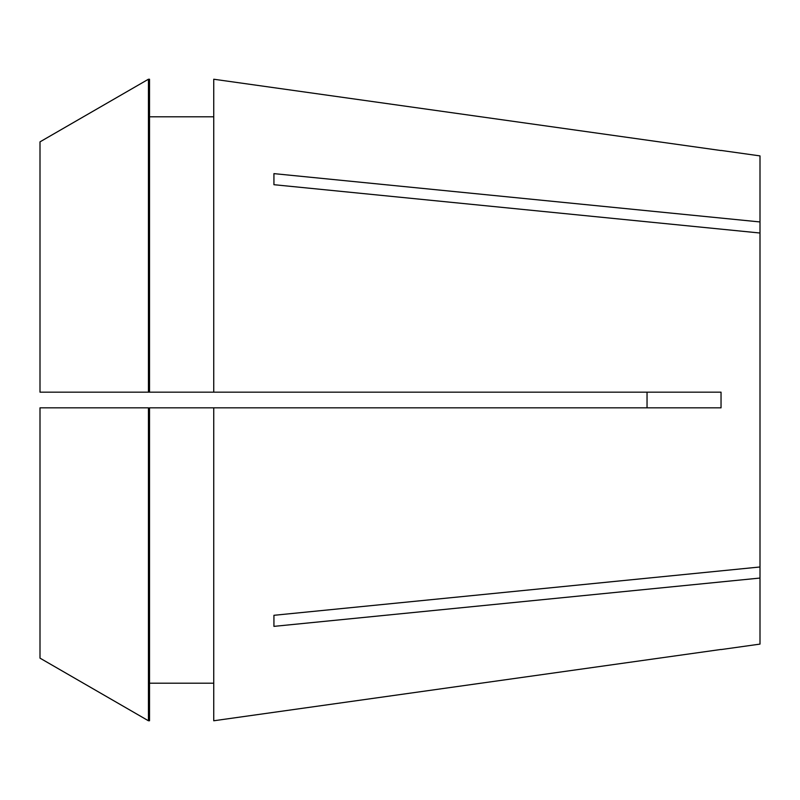 <?xml version="1.0" encoding="UTF-8"?>
<svg xmlns="http://www.w3.org/2000/svg" width="800" height="800" viewBox="0 0 800 800"><rect width="100%" height="100%" fill="white"/><g stroke="black" fill="none" stroke-linecap="round" stroke-linejoin="round"><path stroke-width="1.2" d="M647.04 392.17L647.04 407.83L721.04 407.83L213.74 407.83L213.74 720.77L721.04 649.45L213.74 720.77M721.11 150.44L760 155.9L760 221.95L273.93 173.63L273.93 184.7L760 233.02L760 566.98L273.93 615.3L273.93 626.37L760 578.05L760 644.1L721.11 649.56M213.74 79.23L721.04 150.55L213.74 79.23L213.74 392.17L721.04 392.17L721.04 407.83M731.71 580.86L760 578.05L760 566.98M760 221.95L760 233.02M149.53 407.83L213.74 407.83L149.53 407.83L149.53 720.77L148.44 720.77L40 658.14L148.44 720.77L148.44 407.83L40 407.83L40 658.14M149.53 116.8L213.74 116.8M213.74 392.17L40 392.17L40 141.86L148.44 79.23L149.53 79.23L149.53 392.17M40 141.86L148.44 79.23L149.53 79.23M148.44 79.23L148.44 392.17M149.53 683.2L213.74 683.2"/></g></svg>
